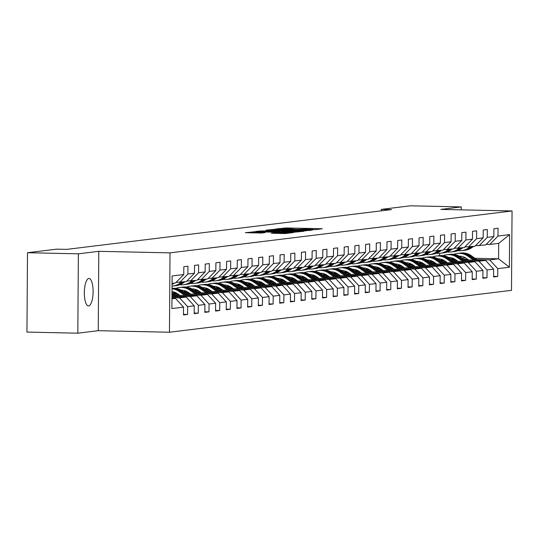 <?xml version="1.0" encoding="UTF-8"?>
<svg xmlns="http://www.w3.org/2000/svg" width="539" height="539" viewBox="0 0 539 539"><rect width="100%" height="100%" fill="white"/><g stroke="black" fill="none" stroke-linecap="round" stroke-linejoin="round"><path stroke-width="0.81" d="M314.621 229.755L322.309 228.731L286.364 227.95L276.467 228.886L288.81 228.684L296.046 229.358L307.385 229.088L314.614 229.553M88.625 305.936A13.744 4.379 91.2 0 0 93.106 291.983A13.744 4.379 91.2 0 0 89.016 278.468A13.744 4.379 91.2 0 0 88.814 278.474A13.744 4.379 91.2 0 0 84.333 292.428A13.744 4.379 91.2 0 0 88.423 305.943A13.744 4.379 91.2 0 0 88.625 305.936M271.306 233.239L285.387 233.542L293.438 232.538L256.052 231.662L245.333 232.707L261.617 233.023L265.127 232.578L253.815 232.093L261.253 231.911L284.915 232.424L288.756 232.686L274.701 232.821L271.306 233.293M98.799 251.322L78.371 253.822L27.502 252.724L26.95 332.085L77.818 333.19L98.246 330.69L169.462 332.233L170.014 252.865L98.799 251.322L98.246 330.69M461.243 209.86L461.263 206.915L440.835 209.415L512.05 210.958L170.014 252.865M461.263 206.915L410.395 205.81L381.262 209.381L381.255 210.85M27.502 252.724L56.635 249.153L66.809 249.375L391.435 209.597L381.262 209.381M303.639 231.015L312.923 229.877L276.979 229.102L266.259 230.14L303.639 231.015M303.787 231.285L293.176 232.296L255.796 231.42L261.974 230.935L279.222 231.218L281.587 230.908L280.152 230.813L265.916 230.369L303.787 231.285M169.462 332.233L511.498 290.326L512.05 210.958M183.489 314.378L187.592 314.473L187.646 306.637L194.229 305.835L194.175 313.664L198.285 313.159L198.345 305.33L204.921 304.522L204.867 312.351L208.984 311.852L209.038 304.023L215.613 303.214L215.56 311.043L219.676 310.538L219.73 302.709L226.306 301.901L226.252 309.736L230.369 309.231L230.422 301.402L236.998 300.594L236.944 308.423L241.061 307.917L241.115 300.088L247.697 299.286L247.637 307.115L251.753 306.61L251.807 298.781L258.39 297.973L258.329 305.802L262.446 305.296L262.5 297.467L269.082 296.666L269.028 304.495L273.138 303.989L273.192 296.16L279.775 295.352L279.721 303.181L283.831 302.675L283.885 294.846L290.467 294.045L290.413 301.874L294.523 301.368L294.577 293.539L301.16 292.731L301.106 300.56L305.215 300.061L305.269 292.232L311.852 291.424L311.798 299.253L315.908 298.747L315.962 290.919L322.544 290.11L322.49 297.939L326.6 297.44L326.654 289.611L333.237 288.803L333.183 296.632L337.293 296.127L337.353 288.298L343.929 287.496L343.875 295.325L347.992 294.82L348.046 286.991L354.622 286.182L354.568 294.011L358.684 293.506L358.738 285.677L365.314 284.875L365.26 292.704L369.377 292.199L369.431 284.37L376.006 283.561L375.952 291.39L380.069 290.885L380.123 283.056L386.706 282.254L386.645 290.083L390.762 289.578L390.815 281.749L397.398 280.94L397.344 288.769L401.454 288.271L401.508 280.442L408.09 279.633L408.036 287.462L412.146 286.957L412.2 279.128L418.783 278.319L418.729 286.148L422.839 285.65L422.893 277.821L429.475 277.012L429.421 284.841L433.531 284.336L433.585 276.507L440.168 275.698L440.114 283.534L444.224 283.029L444.277 275.2L450.86 274.391L450.806 282.22L454.916 281.715L454.97 273.886L461.552 273.084L461.499 280.913L465.608 280.408L465.669 272.579L472.245 271.771L472.191 279.6L476.301 279.094L476.361 271.265L482.937 270.463L482.883 278.292L487 277.787L487.054 269.958L493.63 269.15L493.576 276.979L497.692 276.48L497.746 268.644L509.395 267.223L509.624 234.613L498.683 243.358L489.776 244.45L486.225 244.369M187.592 314.473L183.482 314.971L183.536 307.142L171.887 308.571L172.109 275.968L183.765 274.54L183.819 266.711L187.929 266.205L187.875 274.034L194.458 273.233L194.512 265.404L198.621 264.898L198.568 272.727L205.15 271.919L205.204 264.09L209.321 263.584L209.26 271.413L215.843 270.612L215.896 262.783L220.013 262.277L219.952 270.106L226.535 269.298L226.589 261.469L230.705 260.964L230.652 268.793L237.227 267.991L237.281 260.162L241.398 259.657L241.344 267.485L247.92 266.677L247.974 258.848L252.09 258.349L252.036 266.178L258.612 265.37L258.666 257.541L262.783 257.036L262.729 264.865L269.305 264.056L269.365 256.227L273.475 255.729L273.421 263.558L280.004 262.749L280.058 254.92L284.168 254.415L284.114 262.244L290.696 261.442L290.75 253.613L294.86 253.108L294.806 260.937L301.389 260.128L301.442 252.299L305.552 251.794L305.498 259.623L312.081 258.821L312.135 250.992L316.245 250.487L316.191 258.316L322.773 257.507L322.827 249.678L326.937 249.173L326.883 257.002L333.466 256.2L333.52 248.371L337.63 247.866L337.576 255.695L344.158 254.886L344.212 247.057L348.329 246.552L348.268 254.388L354.851 253.579L354.905 245.75L359.021 245.245L358.967 253.074L365.543 252.265L365.597 244.436L369.714 243.938L369.66 251.767L376.235 250.958L376.289 243.129L380.406 242.624L380.352 250.453L386.928 249.651L386.982 241.816L391.098 241.317L391.044 249.146L397.62 248.338L397.681 240.509L401.791 240.003L401.737 247.832L408.313 247.03L408.373 239.201L412.483 238.696L412.429 246.525L419.012 245.717L419.066 237.888L423.176 237.382L423.122 245.211L429.704 244.41L429.758 236.581L433.868 236.075L433.814 243.904L440.397 243.096L440.451 235.267L444.56 234.761L444.507 242.59L451.089 241.789L451.143 233.96L455.253 233.454L455.199 241.283L461.782 240.475L461.835 232.646L465.945 232.147L465.891 239.976L472.474 239.168L472.528 231.339L476.638 230.833L476.584 238.662L483.166 237.854L483.22 230.025L487.337 229.526L487.276 237.355L493.859 236.547L493.913 228.718L498.029 228.213L497.975 236.042L509.624 234.613M171.968 296.773L186.15 297.077L179.568 297.885L171.961 297.717M176.132 282.362L186.258 281.634L194.458 273.233M179.568 297.885L187.646 306.637M186.15 297.077L194.229 305.835M187.875 274.034L179.676 282.443M175.99 295.318L196.843 295.77L190.26 296.571L177.358 296.295M186.824 281.055L196.951 280.32L205.15 271.919M190.26 296.571L198.345 305.33M196.843 295.77L204.921 304.522M198.568 272.727L190.368 281.129M186.683 294.004L207.535 294.456L200.959 295.264L188.05 294.981M179.089 294.793L175.135 294.705M177.722 293.809L173.774 293.728M197.517 279.741L207.643 279.013L215.843 270.612M200.959 295.264L209.038 304.023M207.535 294.456L215.613 303.214M209.26 271.413L201.067 279.822M197.375 292.697L218.228 293.149L211.652 293.95L198.743 293.674M189.782 293.479L185.827 293.391M176.758 293.196L176.112 293.182M188.414 292.502L184.466 292.414M208.209 278.434L218.335 277.706L226.535 269.298M211.652 293.95L219.73 302.709M218.228 293.149L226.306 301.901M219.952 270.106L211.76 278.508M208.067 291.383L228.92 291.835L222.344 292.643L209.435 292.367M200.474 292.172L196.526 292.084M187.451 291.889L186.804 291.875M199.107 291.195L195.158 291.107M218.901 277.12L229.028 276.392L237.227 267.991M222.344 292.643L230.422 301.402M228.92 291.835L236.998 300.594M230.652 268.793L222.452 277.201M218.76 290.076L239.612 290.528L233.037 291.336L220.128 291.053M211.167 290.858L207.219 290.777M198.143 290.575L197.496 290.561M209.799 289.881L205.851 289.793M229.594 275.813L239.72 275.085L247.92 266.677M233.037 291.336L241.115 300.088M239.612 290.528L247.697 299.286M241.344 267.485L233.144 275.887M229.452 288.763L250.312 289.214L243.729 290.022L230.82 289.746M221.859 289.551L217.911 289.463M208.836 289.268L208.189 289.254M220.491 288.574L216.543 288.486M240.293 274.499L250.419 273.772L258.612 265.37M243.729 290.022L251.807 298.781M250.312 289.214L258.39 297.973M252.036 266.178L243.837 274.58M240.151 287.455L261.004 287.907L254.421 288.715L241.512 288.432M232.552 288.237L228.603 288.156M219.528 287.961L218.881 287.941M231.184 287.26L227.236 287.172M250.985 273.192L261.112 272.464L269.305 264.056M254.421 288.715L262.5 297.467M261.004 287.907L269.082 296.666M262.729 264.865L254.529 273.266M250.844 286.148L271.696 286.6L265.114 287.402L252.205 287.125M243.244 286.93L239.296 286.842M230.227 286.647L229.574 286.633M241.876 285.953L237.928 285.865M261.678 271.885L271.804 271.151L280.004 262.749M265.114 287.402L273.192 296.16M271.696 286.6L279.775 295.352M273.421 263.558L265.222 271.959M261.536 284.835L282.389 285.286L275.806 286.094L262.897 285.811M253.936 285.616L249.988 285.535M240.92 285.34L240.266 285.326M252.575 284.639L248.62 284.558M272.37 270.571L282.497 269.844L290.696 261.442M275.806 286.094L283.885 294.846M282.389 285.286L290.467 294.045M284.114 262.244L275.914 270.652M272.229 283.527L293.081 283.979L286.499 284.781L273.59 284.504M264.629 284.309L260.681 284.221M251.612 284.026L250.958 284.013M263.268 283.332L259.313 283.244M283.063 269.264L293.189 268.53L301.389 260.128M286.499 284.781L294.577 293.539M293.081 283.979L301.16 292.731M294.806 260.937L286.607 269.338M282.921 282.214L303.774 282.665L297.191 283.474L284.282 283.191M275.328 283.002L271.373 282.914M262.304 282.719L261.651 282.705M273.96 282.018L270.012 281.937M293.755 267.95L303.881 267.223L312.081 258.821M297.191 283.474L305.269 292.232M303.774 282.665L311.852 291.424M305.498 259.623L297.299 268.031M293.614 280.907L314.466 281.358L307.884 282.16L294.974 281.884M286.02 281.688L282.065 281.601M272.997 281.405L272.35 281.392M284.653 280.711L280.704 280.624M304.447 266.643L314.574 265.916L322.773 257.507M307.884 282.16L315.962 290.919M314.466 281.358L322.544 290.11M316.191 258.316L307.991 266.717M304.306 279.593L325.158 280.044L318.576 280.853L305.674 280.57M296.713 280.381L292.758 280.293M283.689 280.098L283.042 280.085M295.345 279.397L291.397 279.317M315.14 265.329L325.266 264.602L333.466 256.2M318.576 280.853L326.654 289.611M325.158 280.044L333.237 288.803M326.883 257.002L318.684 265.41M314.998 278.286L335.851 278.737L329.268 279.546L316.366 279.263M307.405 279.067L303.45 278.986M294.382 278.784L293.735 278.771M306.037 278.09L302.089 278.003M325.832 264.022L335.959 263.295L344.158 254.886M329.268 279.546L337.353 288.298M335.851 278.737L343.929 287.496M337.576 255.695L329.376 264.097M325.691 276.972L346.543 277.423L339.968 278.232L327.058 277.956M318.098 277.76L314.143 277.673M305.074 277.477L304.427 277.464M316.73 276.783L312.782 276.696M336.525 262.709L346.651 261.981L354.851 253.579M339.968 278.232L348.046 286.991M346.543 277.423L354.622 286.182M348.268 254.388L340.075 262.789M336.383 275.665L357.236 276.116L350.66 276.925L337.751 276.642M328.79 276.446L324.842 276.366M315.766 276.163L315.12 276.15M327.422 275.469L323.474 275.382M347.217 261.402L357.344 260.674L365.543 252.265M350.66 276.925L358.738 285.677M357.236 276.116L365.314 284.875M358.967 253.074L350.768 261.476M347.076 274.351L367.928 274.809L361.352 275.611L348.443 275.335M339.482 275.139L335.534 275.052M326.459 274.856L325.812 274.843M338.115 274.162L334.167 274.075M357.909 260.094L368.036 259.36L376.235 250.958M361.352 275.611L369.431 284.37M367.928 274.809L376.006 283.561M369.66 251.767L361.46 260.169M357.768 273.044L378.621 273.495L372.045 274.304L359.136 274.021M350.175 273.825L346.227 273.745M337.151 273.549L336.504 273.529M348.807 272.849L344.859 272.768M368.602 258.781L378.728 258.053L386.928 249.651M372.045 274.304L380.123 283.056M378.621 273.495L386.706 282.254M380.352 250.453L372.153 258.855M368.46 271.737L389.32 272.188L382.737 272.99L369.828 272.714M360.867 272.518L356.919 272.431M347.844 272.235L347.197 272.222M359.5 271.541L355.551 271.454M379.301 257.474L389.427 256.739L397.62 248.338M382.737 272.99L390.815 281.749M389.32 272.188L397.398 280.94M391.044 249.146L382.845 257.548M379.16 270.423L400.012 270.874L393.43 271.683L380.521 271.4M371.56 271.211L367.611 271.124M358.536 270.928L357.889 270.915M370.192 270.228L366.244 270.147M389.993 256.16L400.12 255.432L408.313 247.03M393.43 271.683L401.508 280.442M400.012 270.874L408.09 279.633M401.737 247.832L393.537 256.241M389.852 269.116L410.705 269.567L404.122 270.369L391.213 270.093M382.252 269.898L378.304 269.81M369.235 269.615L368.582 269.601M380.891 268.921L376.936 268.833M400.686 254.853L410.812 254.118L419.012 245.717M404.122 270.369L412.2 279.128M410.705 269.567L418.783 278.319M412.429 246.525L404.23 254.927M400.544 267.802L421.397 268.254L414.814 269.062L401.905 268.779M392.944 268.59L388.996 268.503M379.928 268.307L379.274 268.294M391.584 267.607L387.629 267.526M411.378 253.539L421.505 252.811L429.704 244.41M414.814 269.062L422.893 277.821M421.397 268.254L429.475 277.012M423.122 245.211L414.922 253.62M411.237 266.495L432.089 266.946L425.507 267.755L412.598 267.472M403.637 267.277L399.689 267.189M390.62 266.994L389.966 266.98M402.276 266.3L398.321 266.212M422.071 252.232L432.197 251.504L440.397 243.096M425.507 267.755L433.585 276.507M432.089 266.946L440.168 275.698M433.814 243.904L425.615 252.306M421.929 265.181L442.782 265.633L436.199 266.441L423.29 266.165M414.336 265.97L410.381 265.882M401.312 265.687L400.659 265.673M412.968 264.993L409.02 264.905M432.763 250.918L442.89 250.19L451.089 241.789M436.199 266.441L444.277 275.2M442.782 265.633L450.86 274.391M444.507 242.59L436.307 250.999M432.622 263.874L453.474 264.326L446.892 265.134L433.989 264.851M425.028 264.656L421.074 264.575M412.005 264.373L411.358 264.359M423.661 263.679L419.713 263.591M443.456 249.611L453.582 248.883L461.782 240.475M446.892 265.134L454.97 273.886M453.474 264.326L461.552 273.084M455.199 241.283L446.999 249.685M443.314 262.56L464.167 263.019L457.584 263.82L444.682 263.544M435.721 263.349L431.766 263.261M422.697 263.066L422.05 263.052M434.353 262.372L430.405 262.284M454.148 248.297L464.274 247.569L472.474 239.168M457.584 263.82L465.669 272.579M464.167 263.019L472.245 271.771M465.891 239.976L457.692 248.378M454.006 261.253L474.859 261.705L468.276 262.513L455.374 262.23M446.413 262.035L442.458 261.954M433.39 261.759L432.743 261.738M445.046 261.058L441.097 260.97M464.84 246.99L474.967 246.262L483.166 237.854M468.276 262.513L476.361 271.265M474.859 261.705L482.937 270.463M476.584 238.662L468.384 247.064M464.699 259.946L485.551 260.398L478.976 261.199L466.067 260.923M457.106 260.728L453.151 260.64M444.082 260.445L443.435 260.431M455.738 259.751L451.79 259.663M475.533 245.683L485.659 244.949L493.859 236.547M478.976 261.199L487.054 269.958M485.551 260.398L493.63 269.15M487.276 237.355L479.083 245.757M474.906 258.289L498.575 258.801L489.668 259.892L476.759 259.609M467.798 259.421L463.85 259.333M454.775 259.138L454.128 259.124M461.997 258.006L465.912 258.093M489.668 259.892L497.746 268.644M498.683 243.358L498.575 258.801L509.395 267.223M497.975 236.042L489.776 244.45M78.371 253.822L77.818 333.19M439.581 255.634L439.602 253.35M171.954 298.815L175.458 298.39L171.954 298.31M183.765 274.54L175.566 282.941L172.096 283.366M175.458 298.39L183.536 307.142M493.583 276.386L497.692 276.48M482.89 277.7L487 277.787M472.198 279.007L476.301 279.094M461.505 280.32L465.608 280.408M450.813 281.627L454.916 281.715M440.114 282.941L444.224 283.029M429.421 284.248L433.531 284.336M418.729 285.555L422.839 285.65M408.036 286.869L412.146 286.957M397.344 288.176L401.454 288.271M386.652 289.49L390.762 289.578M375.959 290.797L380.069 290.885M365.267 292.111L369.377 292.199M354.574 293.418L358.684 293.506M343.882 294.732L347.992 294.82M333.19 296.039L337.293 296.127M322.497 297.346L326.6 297.44M311.798 298.66L315.908 298.747M301.106 299.967L305.215 300.061M290.413 301.281L294.523 301.368M279.721 302.588L283.831 302.675M269.028 303.902L273.138 303.989M258.336 305.209L262.446 305.296M247.644 306.523L251.753 306.61M236.951 307.83L241.061 307.917M226.259 309.143L230.369 309.231M215.566 310.451L219.676 310.538M204.874 311.758L208.984 311.852M194.181 313.071L198.285 313.159M310.713 230.032L275.031 229.499L301.193 230.281L310.713 230.032L310.713 230.436M291.68 231.581L299.118 231.399L295.278 231.143L281.91 231.305L291.68 231.581L291.673 232.269M454.364 258.909A13.637 12.909 -97 0 0 453.548 259.704M477.608 260.222L471.436 255.796A16.426 15.55 -97 0 0 460.805 253.034L459.504 253.189A16.426 15.55 -97 0 0 459.093 253.249M473.471 260.135L468.014 256.22A16.426 15.55 -97 0 0 457.382 253.451A16.426 15.55 -97 0 0 453.804 254.354M468.654 260.027L466.545 258.518A13.637 12.909 -97 0 0 459.194 256.133M452.524 258.114A13.637 12.909 -97 0 0 451.109 259.171M476.038 260.189L470.136 255.958A16.426 15.55 -97 0 0 459.504 253.189M452.423 259.677A13.637 12.909 83 0 1 453.656 258.558M457.382 253.451L458.682 253.29A16.426 15.55 83 0 1 469.314 256.059L475.048 260.169M453.218 258.37A13.637 12.909 -97 0 0 451.743 259.63M470.197 246.849L468.068 248.27A16.426 15.55 83 0 1 461.62 250.662A16.426 15.55 83 0 1 457.934 250.655M473.626 246.424L471.497 247.846A16.426 15.55 83 0 1 465.049 250.244L463.749 250.406A16.426 15.55 -97 0 0 470.19 248.007L472.326 246.586M471.504 246.687L469.368 248.108A16.426 15.55 83 0 1 462.927 250.507L461.62 250.662M463.338 250.446A16.426 15.55 -97 0 0 463.749 250.406M443.671 260.216A13.637 12.909 -97 0 0 442.856 261.011M466.915 261.536L460.744 257.11A16.426 15.55 -97 0 0 450.112 254.341L448.812 254.502A16.426 15.55 -97 0 0 448.401 254.556M462.779 261.442L457.321 257.527A16.426 15.55 -97 0 0 446.69 254.758A16.426 15.55 -97 0 0 443.112 255.661M457.955 261.341L455.853 259.832A13.637 12.909 -97 0 0 448.502 257.44M441.832 259.421A13.637 12.909 -97 0 0 440.41 260.485M465.346 261.496L459.444 257.271A16.426 15.55 -97 0 0 448.812 254.502M441.731 260.991A13.637 12.909 83 0 1 442.964 259.872M446.69 254.758L447.99 254.603A16.426 15.55 83 0 1 458.622 257.373L464.355 261.476M442.526 259.683A13.637 12.909 -97 0 0 441.05 260.943M432.972 261.523A13.637 12.909 -97 0 0 432.163 262.325M456.223 262.843L450.052 258.417A16.426 15.55 -97 0 0 439.42 255.654L438.119 255.809A16.426 15.55 -97 0 0 437.708 255.87M452.086 262.756L446.629 258.841A16.426 15.55 -97 0 0 435.997 256.072A16.426 15.55 -97 0 0 432.419 256.975M447.262 262.648L445.16 261.139A13.637 12.909 -97 0 0 437.809 258.754M431.139 260.728A13.637 12.909 -97 0 0 429.718 261.792M454.653 262.81L448.751 258.579A16.426 15.55 -97 0 0 438.119 255.809M431.038 262.298A13.637 12.909 83 0 1 432.271 261.179M435.997 256.072L437.297 255.91A16.426 15.55 83 0 1 447.929 258.68L453.656 262.789M431.833 260.991A13.637 12.909 -97 0 0 430.358 262.25M459.504 248.156L457.375 249.577A16.426 15.55 83 0 1 450.927 251.976A16.426 15.55 83 0 1 447.242 251.962M462.934 247.738L460.805 249.159A16.426 15.55 83 0 1 454.357 251.558L453.056 251.713A16.426 15.55 -97 0 0 459.497 249.314L461.633 247.893M460.811 247.994L458.676 249.416A16.426 15.55 83 0 1 452.234 251.814L450.927 251.976M452.645 251.76A16.426 15.55 -97 0 0 453.056 251.713M448.812 249.463L446.683 250.884A16.426 15.55 83 0 1 440.235 253.283A16.426 15.55 83 0 1 436.55 253.269M452.241 249.045L450.105 250.467A16.426 15.55 83 0 1 443.664 252.865L442.364 253.027A16.426 15.55 -97 0 0 448.805 250.628L450.941 249.207M450.119 249.308L447.983 250.729A16.426 15.55 83 0 1 441.535 253.128L440.235 253.283M441.946 253.067A16.426 15.55 -97 0 0 442.364 253.027M422.28 262.837A13.637 12.909 -97 0 0 421.471 263.632M445.531 264.15L439.359 259.731A16.426 15.55 -97 0 0 428.727 256.962L427.427 257.123A16.426 15.55 -97 0 0 427.016 257.177M441.394 264.063L435.93 260.148A16.426 15.55 -97 0 0 425.298 257.379A16.426 15.55 -97 0 0 421.727 258.282M436.57 263.962L434.468 262.453A13.637 12.909 -97 0 0 427.117 260.061M420.447 262.042A13.637 12.909 -97 0 0 419.025 263.106M443.961 264.117L438.059 259.892A16.426 15.55 -97 0 0 427.427 257.123M420.346 263.605A13.637 12.909 83 0 1 421.579 262.493M425.298 257.379L426.605 257.224A16.426 15.55 83 0 1 437.237 259.987L442.964 264.097M421.141 262.298A13.637 12.909 -97 0 0 419.665 263.564M411.587 264.144A13.637 12.909 -97 0 0 410.779 264.939M434.838 265.464L428.667 261.038A16.426 15.55 -97 0 0 418.035 258.269L416.735 258.43A16.426 15.55 -97 0 0 416.324 258.484M430.701 265.377L425.237 261.462A16.426 15.55 -97 0 0 414.606 258.693A16.426 15.55 -97 0 0 411.035 259.596M425.877 265.269L423.775 263.76A13.637 12.909 -97 0 0 416.425 261.368M409.755 263.349A13.637 12.909 -97 0 0 408.333 264.413M433.268 265.431L427.366 261.199A16.426 15.55 -97 0 0 416.735 258.43M409.647 264.918A13.637 12.909 83 0 1 410.886 263.8M414.606 258.693L415.913 258.531A16.426 15.55 83 0 1 426.544 261.3L432.271 265.41M410.449 263.611A13.637 12.909 -97 0 0 408.973 264.871M400.895 265.457A13.637 12.909 -97 0 0 400.086 266.253M424.146 266.771L417.974 262.352A16.426 15.55 -97 0 0 407.343 259.582L406.042 259.744A16.426 15.55 -97 0 0 405.631 259.798M420.009 266.684L414.545 262.769A16.426 15.55 -97 0 0 403.913 260A16.426 15.55 -97 0 0 400.336 260.903M415.185 266.583L413.083 265.067A13.637 12.909 -97 0 0 405.732 262.682M399.062 264.662A13.637 12.909 -97 0 0 397.641 265.727M422.576 266.738L416.674 262.506A16.426 15.55 -97 0 0 406.042 259.744M398.954 266.226A13.637 12.909 83 0 1 400.194 265.114M403.913 260L405.22 259.838A16.426 15.55 83 0 1 415.852 262.608L421.579 266.717M399.749 264.918A13.637 12.909 -97 0 0 398.281 266.178M438.119 250.776L435.99 252.198A16.426 15.55 83 0 1 429.543 254.597A16.426 15.55 83 0 1 425.857 254.583M441.549 250.359L439.413 251.78A16.426 15.55 83 0 1 432.972 254.172L431.665 254.334A16.426 15.55 -97 0 0 438.113 251.935L440.248 250.514M439.42 250.615L437.291 252.036A16.426 15.55 83 0 1 430.843 254.435L429.543 254.597M431.254 254.381A16.426 15.55 -97 0 0 431.665 254.334M427.427 252.084L425.298 253.505A16.426 15.55 83 0 1 418.85 255.904A16.426 15.55 83 0 1 415.165 255.89M430.856 251.666L428.721 253.087A16.426 15.55 83 0 1 422.28 255.486L420.972 255.648A16.426 15.55 -97 0 0 427.42 253.249L429.549 251.828M428.727 251.929L426.598 253.35A16.426 15.55 83 0 1 420.15 255.749L418.85 255.904M420.561 255.688A16.426 15.55 -97 0 0 420.972 255.648M416.735 253.397L414.606 254.819A16.426 15.55 83 0 1 408.158 257.218A16.426 15.55 83 0 1 404.466 257.204M420.164 252.973L418.028 254.395A16.426 15.55 83 0 1 411.587 256.793L410.28 256.955A16.426 15.55 -97 0 0 416.728 254.556L418.857 253.135M418.035 253.236L415.906 254.657A16.426 15.55 83 0 1 409.458 257.056L408.158 257.218M409.869 257.002A16.426 15.55 -97 0 0 410.28 256.955M390.202 266.765A13.637 12.909 -97 0 0 389.394 267.56M413.453 268.085L407.282 263.659A16.426 15.55 -97 0 0 396.65 260.889L395.35 261.051A16.426 15.55 -97 0 0 394.939 261.105M409.317 267.991L403.852 264.076A16.426 15.55 -97 0 0 393.221 261.314A16.426 15.55 -97 0 0 389.643 262.217M404.493 267.89L402.384 266.381A13.637 12.909 -97 0 0 395.04 263.989M388.37 265.97A13.637 12.909 -97 0 0 386.948 267.034M411.884 268.051L405.982 263.82A16.426 15.55 -97 0 0 395.35 261.051M388.262 267.539A13.637 12.909 83 0 1 389.502 266.421M393.221 261.314L394.528 261.152A16.426 15.55 83 0 1 405.16 263.921L410.886 268.031M389.057 266.232A13.637 12.909 -97 0 0 387.588 267.492M406.042 254.704L403.906 256.126A16.426 15.55 83 0 1 397.465 258.525A16.426 15.55 83 0 1 393.773 258.511M409.472 254.287L407.336 255.708A16.426 15.55 83 0 1 400.895 258.107L399.588 258.269A16.426 15.55 -97 0 0 406.035 255.87L408.164 254.448M407.343 254.549L405.213 255.971A16.426 15.55 83 0 1 398.766 258.363L397.465 258.525M399.177 258.309A16.426 15.55 -97 0 0 399.588 258.269M379.51 268.078A13.637 12.909 -97 0 0 378.695 268.873M402.761 269.392L396.589 264.972A16.426 15.55 -97 0 0 385.958 262.203L384.657 262.358A16.426 15.55 -97 0 0 384.246 262.419M398.624 269.305L393.16 265.39A16.426 15.55 -97 0 0 382.528 262.621A16.426 15.55 -97 0 0 378.951 263.524M393.8 269.197L391.691 267.688A13.637 12.909 -97 0 0 384.347 265.303M377.671 267.283A13.637 12.909 -97 0 0 376.256 268.348M401.191 269.359L395.289 265.127A16.426 15.55 -97 0 0 384.657 262.358M377.569 268.846A13.637 12.909 83 0 1 378.809 267.728M382.528 262.621L383.829 262.459A16.426 15.55 83 0 1 394.46 265.228L400.194 269.338M378.365 267.539A13.637 12.909 -97 0 0 376.896 268.799M395.35 256.018L393.214 257.44A16.426 15.55 83 0 1 386.773 259.838A16.426 15.55 83 0 1 383.081 259.825M398.779 255.594L396.643 257.015A16.426 15.55 83 0 1 390.196 259.414L388.895 259.576A16.426 15.55 -97 0 0 395.343 257.177L397.472 255.756M396.65 255.857L394.521 257.278A16.426 15.55 83 0 1 388.073 259.677L386.773 259.838M388.484 259.623A16.426 15.55 -97 0 0 388.895 259.576M368.817 269.385A13.637 12.909 -97 0 0 368.002 270.18M392.069 270.706L385.897 266.279A16.426 15.55 -97 0 0 375.265 263.51L373.958 263.672A16.426 15.55 -97 0 0 373.554 263.726M387.932 270.612L382.468 266.697A16.426 15.55 -97 0 0 371.836 263.935A16.426 15.55 -97 0 0 368.258 264.838M383.108 270.511L380.999 269.001A13.637 12.909 -97 0 0 373.655 266.61M366.978 268.59A13.637 12.909 -97 0 0 365.563 269.655M390.492 270.672L384.59 266.441A16.426 15.55 -97 0 0 373.958 263.672M366.877 270.16A13.637 12.909 83 0 1 368.117 269.042M371.836 263.935L373.136 263.773A16.426 15.55 83 0 1 383.768 266.542L389.502 270.645M367.672 268.853A13.637 12.909 -97 0 0 366.203 270.113M384.657 257.325L382.522 258.747A16.426 15.55 83 0 1 376.081 261.146A16.426 15.55 83 0 1 372.388 261.132M388.08 256.908L385.951 258.329A16.426 15.55 83 0 1 379.503 260.728L378.203 260.883A16.426 15.55 -97 0 0 384.651 258.484L386.78 257.063M385.958 257.164L383.829 258.585A16.426 15.55 83 0 1 377.381 260.984L376.081 261.146M377.792 260.93A16.426 15.55 -97 0 0 378.203 260.883M358.125 270.699A13.637 12.909 -97 0 0 357.31 271.494M381.376 272.013L375.205 267.593A16.426 15.55 -97 0 0 364.573 264.824L363.266 264.979A16.426 15.55 -97 0 0 362.855 265.04M377.239 271.925L371.775 268.011A16.426 15.55 -97 0 0 361.143 265.242A16.426 15.55 -97 0 0 357.566 266.145M372.415 271.818L370.306 270.308A13.637 12.909 -97 0 0 362.963 267.923M356.286 269.904A13.637 12.909 -97 0 0 354.871 270.962M379.8 271.979L373.898 267.748A16.426 15.55 -97 0 0 363.266 264.979M356.185 271.467A13.637 12.909 83 0 1 357.424 270.349M361.143 265.242L362.444 265.08A16.426 15.55 83 0 1 373.076 267.849L378.809 271.959M356.98 270.16A13.637 12.909 -97 0 0 355.504 271.42M373.965 258.639L371.829 260.061A16.426 15.55 83 0 1 365.388 262.459A16.426 15.55 83 0 1 361.696 262.446M377.388 258.215L375.259 259.636A16.426 15.55 83 0 1 368.811 262.035L367.51 262.197A16.426 15.55 -97 0 0 373.958 259.798L376.087 258.376M375.265 258.477L373.136 259.899A16.426 15.55 83 0 1 366.688 262.298L365.388 262.459M367.099 262.237A16.426 15.55 -97 0 0 367.51 262.197M347.433 272.006A13.637 12.909 -97 0 0 346.617 272.801M370.684 273.327L364.512 268.9A16.426 15.55 -97 0 0 353.88 266.131L352.573 266.293A16.426 15.55 -97 0 0 352.162 266.347M366.54 273.233L361.083 269.318A16.426 15.55 -97 0 0 350.451 266.549A16.426 15.55 -97 0 0 346.873 267.452M361.723 273.132L359.614 271.622A13.637 12.909 -97 0 0 352.27 269.231M345.593 271.211A13.637 12.909 -97 0 0 344.178 272.276M369.107 273.293L363.205 269.062A16.426 15.55 -97 0 0 352.573 266.293M345.492 272.781A13.637 12.909 83 0 1 346.725 271.663M350.451 266.549L351.751 266.394A16.426 15.55 83 0 1 362.383 269.163L368.117 273.266M346.287 271.474A13.637 12.909 -97 0 0 344.812 272.734M363.273 259.946L361.137 261.368A16.426 15.55 83 0 1 354.696 263.766A16.426 15.55 83 0 1 351.004 263.753M366.695 259.528L364.566 260.95A16.426 15.55 83 0 1 358.118 263.349L356.818 263.504A16.426 15.55 -97 0 0 363.266 261.105L365.395 259.683M364.573 259.785L362.437 261.206A16.426 15.55 83 0 1 355.996 263.605L354.696 263.766M356.407 263.551A16.426 15.55 -97 0 0 356.818 263.504M336.74 273.32A13.637 12.909 -97 0 0 335.925 274.115M359.991 274.634L353.82 270.207A16.426 15.55 -97 0 0 343.188 267.445L341.881 267.6A16.426 15.55 -97 0 0 341.47 267.661M355.848 274.546L350.39 270.632A16.426 15.55 -97 0 0 339.759 267.863A16.426 15.55 -97 0 0 336.181 268.766M351.03 274.439L348.922 272.929A13.637 12.909 -97 0 0 341.578 270.544M334.901 272.525A13.637 12.909 -97 0 0 333.486 273.583M358.415 274.6L352.513 270.369A16.426 15.55 -97 0 0 341.881 267.6M334.8 274.088A13.637 12.909 83 0 1 336.033 272.97M339.759 267.863L341.059 267.701A16.426 15.55 83 0 1 351.691 270.47L357.424 274.58M335.595 272.781A13.637 12.909 -97 0 0 334.119 274.041M352.58 261.253L350.444 262.675A16.426 15.55 83 0 1 343.997 265.073A16.426 15.55 83 0 1 340.311 265.067M356.003 260.836L353.874 262.257A16.426 15.55 83 0 1 347.426 264.656L346.126 264.817A16.426 15.55 -97 0 0 352.567 262.419L354.702 260.997M353.88 261.098L351.745 262.52A16.426 15.55 83 0 1 345.304 264.918L343.997 265.073M345.715 264.858A16.426 15.55 -97 0 0 346.126 264.817M326.048 274.627A13.637 12.909 -97 0 0 325.233 275.422M349.299 275.941L343.121 271.521A16.426 15.55 -97 0 0 332.489 268.752L331.189 268.914A16.426 15.55 -97 0 0 330.778 268.968M345.155 275.853L339.698 271.939A16.426 15.55 -97 0 0 329.066 269.17A16.426 15.55 -97 0 0 325.489 270.073M340.338 275.752L338.229 274.243A13.637 12.909 -97 0 0 330.885 271.851M324.208 273.832A13.637 12.909 -97 0 0 322.794 274.897M347.722 275.907L341.82 271.683A16.426 15.55 -97 0 0 331.189 268.914M324.107 275.395A13.637 12.909 83 0 1 325.34 274.284M329.066 269.17L330.367 269.015A16.426 15.55 83 0 1 340.998 271.784L346.732 275.887M324.902 274.095A13.637 12.909 -97 0 0 323.427 275.355M341.881 262.567L339.752 263.989A16.426 15.55 83 0 1 333.304 266.387A16.426 15.55 83 0 1 329.619 266.374M345.31 262.149L343.181 263.571A16.426 15.55 83 0 1 336.734 265.97L335.433 266.125A16.426 15.55 -97 0 0 341.874 263.726L344.01 262.304M343.188 262.405L341.052 263.827A16.426 15.55 83 0 1 334.611 266.226L333.304 266.387M335.022 266.172A16.426 15.55 -97 0 0 335.433 266.125M315.355 275.934A13.637 12.909 -97 0 0 314.54 276.736M338.6 277.255L332.428 272.828A16.426 15.55 -97 0 0 321.796 270.059L320.496 270.221A16.426 15.55 -97 0 0 320.085 270.275M334.463 277.167L329.006 273.253A16.426 15.55 -97 0 0 318.374 270.484A16.426 15.55 -97 0 0 314.796 271.387M329.646 277.059L327.537 275.55A13.637 12.909 -97 0 0 320.186 273.165M313.516 275.139A13.637 12.909 -97 0 0 312.094 276.204M337.03 277.221L331.128 272.99A16.426 15.55 -97 0 0 320.496 270.221M313.415 276.709A13.637 12.909 83 0 1 314.648 275.591M318.374 270.484L319.674 270.322A16.426 15.55 83 0 1 330.306 273.091L336.04 277.201M314.21 275.402A13.637 12.909 -97 0 0 312.735 276.662M331.189 263.874L329.059 265.296A16.426 15.55 83 0 1 322.612 267.694A16.426 15.55 83 0 1 318.926 267.681M334.618 263.456L332.489 264.878A16.426 15.55 83 0 1 326.041 267.277L324.741 267.438A16.426 15.55 -97 0 0 331.182 265.04L333.318 263.618M332.496 263.719L330.36 265.141A16.426 15.55 83 0 1 323.919 267.539L322.612 267.694M324.33 267.479A16.426 15.55 -97 0 0 324.741 267.438M304.663 277.248A13.637 12.909 -97 0 0 303.848 278.043M327.907 278.562L321.736 274.142A16.426 15.55 -97 0 0 311.104 271.373L309.804 271.535A16.426 15.55 -97 0 0 309.393 271.589M323.771 278.474L318.313 274.56A16.426 15.55 -97 0 0 307.681 271.791A16.426 15.55 -97 0 0 304.104 272.694M318.947 278.373L316.844 276.857A13.637 12.909 -97 0 0 309.494 274.472M302.824 276.453A13.637 12.909 -97 0 0 301.402 277.518M326.338 278.528L320.435 274.297A16.426 15.55 -97 0 0 309.804 271.535M302.723 278.016A13.637 12.909 83 0 1 303.956 276.905M307.681 271.791L308.982 271.636A16.426 15.55 83 0 1 319.614 274.398L325.347 278.508M303.518 276.709A13.637 12.909 -97 0 0 302.042 277.976M320.496 265.188L318.367 266.61A16.426 15.55 83 0 1 311.919 269.008A16.426 15.55 83 0 1 308.234 268.995M323.926 264.764L321.796 266.185A16.426 15.55 83 0 1 315.349 268.584L314.048 268.745A16.426 15.55 -97 0 0 320.489 266.347L322.625 264.925M321.803 265.026L319.667 266.448A16.426 15.55 83 0 1 313.226 268.846L311.919 269.008M313.631 268.793A16.426 15.55 -97 0 0 314.048 268.745M293.964 278.555A13.637 12.909 -97 0 0 293.155 279.35M317.215 279.876L311.043 275.449A16.426 15.55 -97 0 0 300.412 272.68L299.111 272.842A16.426 15.55 -97 0 0 298.7 272.896M313.078 279.781L307.621 275.874A16.426 15.55 -97 0 0 296.989 273.105A16.426 15.55 -97 0 0 293.411 274.007M308.254 279.68L306.152 278.171A13.637 12.909 -97 0 0 298.801 275.779M292.131 277.76A13.637 12.909 -97 0 0 290.71 278.825M315.645 279.842L309.743 275.611A16.426 15.55 -97 0 0 299.111 272.842M292.03 279.33A13.637 12.909 83 0 1 293.263 278.212M296.989 273.105L298.289 272.943A16.426 15.55 83 0 1 308.921 275.712L314.648 279.822M292.825 278.023A13.637 12.909 -97 0 0 291.35 279.283M309.804 266.495L307.675 267.917A16.426 15.55 83 0 1 301.227 270.315A16.426 15.55 83 0 1 297.541 270.302M313.233 266.077L311.097 267.499A16.426 15.55 83 0 1 304.656 269.898L303.356 270.059A16.426 15.55 -97 0 0 309.797 267.661L311.933 266.239M311.111 266.34L308.975 267.762A16.426 15.55 83 0 1 302.527 270.16L301.227 270.315M302.938 270.1A16.426 15.55 -97 0 0 303.356 270.059M283.271 279.869A13.637 12.909 -97 0 0 282.463 280.664M306.523 281.183L300.351 276.763A16.426 15.55 -97 0 0 289.719 273.994L288.419 274.149A16.426 15.55 -97 0 0 288.008 274.21M302.386 281.095L296.922 277.181A16.426 15.55 -97 0 0 286.29 274.412A16.426 15.55 -97 0 0 282.719 275.314M297.562 280.987L295.46 279.478A13.637 12.909 -97 0 0 288.109 277.093M281.439 279.074A13.637 12.909 -97 0 0 280.017 280.139M304.953 281.149L299.051 276.918A16.426 15.55 -97 0 0 288.419 274.149M281.331 280.637A13.637 12.909 83 0 1 282.571 279.525M286.29 274.412L287.597 274.25A16.426 15.55 83 0 1 298.229 277.019L303.956 281.129M282.133 279.33A13.637 12.909 -97 0 0 280.657 280.59M299.111 267.809L296.982 269.231A16.426 15.55 83 0 1 290.534 271.629A16.426 15.55 83 0 1 286.849 271.616M302.541 267.384L300.405 268.806A16.426 15.55 83 0 1 293.964 271.205L292.657 271.366A16.426 15.55 -97 0 0 299.105 268.968L301.24 267.546M300.412 267.647L298.283 269.069A16.426 15.55 83 0 1 291.835 271.467L290.534 271.629M292.246 271.413A16.426 15.55 -97 0 0 292.657 271.366M272.579 281.176A13.637 12.909 -97 0 0 271.771 281.971M295.83 282.497L289.659 278.07A16.426 15.55 -97 0 0 279.027 275.301L277.726 275.463A16.426 15.55 -97 0 0 277.315 275.517M291.693 282.402L286.229 278.488A16.426 15.55 -97 0 0 275.597 275.725A16.426 15.55 -97 0 0 272.027 276.628M286.869 282.301L284.767 280.792A13.637 12.909 -97 0 0 277.417 278.4M270.746 280.381A13.637 12.909 -97 0 0 269.325 281.446M294.26 282.463L288.358 278.232A16.426 15.55 -97 0 0 277.726 275.463M270.639 281.951A13.637 12.909 83 0 1 271.878 280.832M275.597 275.725L276.905 275.564A16.426 15.55 83 0 1 287.536 278.333L293.263 282.436M271.434 280.644A13.637 12.909 -97 0 0 269.965 281.904M288.419 269.116L286.29 270.538A16.426 15.55 83 0 1 279.842 272.936A16.426 15.55 83 0 1 276.15 272.923M291.848 268.698L289.712 270.12A16.426 15.55 83 0 1 283.271 272.518L281.964 272.673A16.426 15.55 -97 0 0 288.412 270.275L290.541 268.853M289.719 268.954L287.59 270.376A16.426 15.55 83 0 1 281.142 272.774L279.842 272.936M281.553 272.721A16.426 15.55 -97 0 0 281.964 272.673M261.887 282.49A13.637 12.909 -97 0 0 261.078 283.285M285.138 283.804L278.966 279.384A16.426 15.55 -97 0 0 268.334 276.615L267.034 276.77A16.426 15.55 -97 0 0 266.623 276.83M281.001 283.716L275.537 279.802A16.426 15.55 -97 0 0 264.905 277.033A16.426 15.55 -97 0 0 261.327 277.935M276.177 283.608L274.075 282.099A13.637 12.909 -97 0 0 266.724 279.714M260.054 281.695A13.637 12.909 -97 0 0 258.632 282.753M283.568 283.77L277.666 279.539A16.426 15.55 -97 0 0 267.034 276.77M259.946 283.258A13.637 12.909 83 0 1 261.186 282.14M264.905 277.033L266.212 276.871A16.426 15.55 83 0 1 276.844 279.64L282.571 283.75M260.741 281.951A13.637 12.909 -97 0 0 259.272 283.211M277.726 270.43L275.597 271.851A16.426 15.55 83 0 1 269.15 274.25A16.426 15.55 83 0 1 265.457 274.236M281.156 270.005L279.02 271.427A16.426 15.55 83 0 1 272.579 273.825L271.272 273.987A16.426 15.55 -97 0 0 277.72 271.589L279.849 270.167M279.027 270.268L276.898 271.69A16.426 15.55 83 0 1 270.45 274.088L269.15 274.25M270.861 274.034A16.426 15.55 -97 0 0 271.272 273.987M251.194 283.797A13.637 12.909 -97 0 0 250.379 284.592M274.445 285.118L268.274 280.691A16.426 15.55 -97 0 0 257.642 277.922L256.342 278.084A16.426 15.55 -97 0 0 255.931 278.137M270.308 285.023L264.844 281.109A16.426 15.55 -97 0 0 254.213 278.34A16.426 15.55 -97 0 0 250.635 279.242M265.484 284.922L263.376 283.413A13.637 12.909 -97 0 0 256.032 281.021M249.362 283.002A13.637 12.909 -97 0 0 247.94 284.066M272.875 285.084L266.973 280.853A16.426 15.55 -97 0 0 256.342 278.084M249.254 284.572A13.637 12.909 83 0 1 250.494 283.453M254.213 278.34L255.52 278.185A16.426 15.55 83 0 1 266.151 280.954L271.878 285.057M250.049 283.265A13.637 12.909 -97 0 0 248.58 284.525M267.034 271.737L264.898 273.158A16.426 15.55 83 0 1 258.457 275.557A16.426 15.55 83 0 1 254.765 275.544M270.463 271.319L268.328 272.741A16.426 15.55 83 0 1 261.887 275.139L260.58 275.294A16.426 15.55 -97 0 0 267.027 272.896L269.156 271.474M268.334 271.575L266.205 272.997A16.426 15.55 83 0 1 259.758 275.395L258.457 275.557M260.169 275.341A16.426 15.55 -97 0 0 260.58 275.294M240.502 285.111A13.637 12.909 -97 0 0 239.687 285.906M263.753 286.425L257.581 281.998A16.426 15.55 -97 0 0 246.95 279.236L245.649 279.391A16.426 15.55 -97 0 0 245.238 279.451M259.616 286.337L254.152 282.423A16.426 15.55 -97 0 0 243.52 279.653A16.426 15.55 -97 0 0 239.943 280.556M254.792 286.229L252.683 284.72A13.637 12.909 -97 0 0 245.339 282.335M238.662 284.316A13.637 12.909 -97 0 0 237.248 285.374M262.176 286.391L256.281 282.16A16.426 15.55 -97 0 0 245.649 279.391M238.561 285.879A13.637 12.909 83 0 1 239.801 284.76M243.52 279.653L244.821 279.492A16.426 15.55 83 0 1 255.452 282.261L261.186 286.371M239.356 284.572A13.637 12.909 -97 0 0 237.888 285.832M256.342 273.044L254.206 274.466A16.426 15.55 83 0 1 247.765 276.864A16.426 15.55 83 0 1 244.073 276.857M259.771 272.626L257.635 274.048A16.426 15.55 83 0 1 251.187 276.446L249.887 276.608A16.426 15.55 -97 0 0 256.335 274.21L258.464 272.788M257.642 272.889L255.513 274.311A16.426 15.55 83 0 1 249.065 276.709L247.765 276.864M249.476 276.648A16.426 15.55 -97 0 0 249.887 276.608M229.809 286.418A13.637 12.909 -97 0 0 228.994 287.213M253.06 287.732L246.889 283.312A16.426 15.55 -97 0 0 236.257 280.543L234.95 280.704A16.426 15.55 -97 0 0 234.546 280.758M248.924 287.644L243.46 283.73A16.426 15.55 -97 0 0 232.828 280.96A16.426 15.55 -97 0 0 229.25 281.863M244.1 287.543L241.991 286.034A13.637 12.909 -97 0 0 234.647 283.642M227.97 285.623A13.637 12.909 -97 0 0 226.555 286.687M251.484 287.698L245.582 283.474A16.426 15.55 -97 0 0 234.95 280.704M227.869 287.193A13.637 12.909 83 0 1 229.109 286.074M232.828 280.96L234.128 280.806A16.426 15.55 83 0 1 244.76 283.575L250.494 287.678M228.664 285.886A13.637 12.909 -97 0 0 227.195 287.146M245.649 274.358L243.513 275.779A16.426 15.55 83 0 1 237.072 278.178A16.426 15.55 83 0 1 233.38 278.164M249.072 273.94L246.943 275.362A16.426 15.55 83 0 1 240.495 277.76L239.195 277.915A16.426 15.55 -97 0 0 245.643 275.517L247.772 274.095M246.95 274.196L244.821 275.618A16.426 15.55 83 0 1 238.373 278.016L237.072 278.178M238.784 277.962A16.426 15.55 -97 0 0 239.195 277.915M219.117 287.725A13.637 12.909 -97 0 0 218.302 288.527M242.368 289.045L236.197 284.619A16.426 15.55 -97 0 0 225.565 281.85L224.258 282.012A16.426 15.55 -97 0 0 223.847 282.072M238.231 288.958L232.767 285.043A16.426 15.55 -97 0 0 222.135 282.274A16.426 15.55 -97 0 0 218.558 283.177M233.407 288.85L231.298 287.341A13.637 12.909 -97 0 0 223.954 284.956M217.278 286.93A13.637 12.909 -97 0 0 215.863 287.994M240.792 289.012L234.889 284.781A16.426 15.55 -97 0 0 224.258 282.012M217.177 288.5A13.637 12.909 83 0 1 218.416 287.381M222.135 282.274L223.436 282.113A16.426 15.55 83 0 1 234.067 284.882L239.801 288.992M217.972 287.193A13.637 12.909 -97 0 0 216.496 288.453M234.957 275.665L232.821 277.086A16.426 15.55 83 0 1 226.38 279.485A16.426 15.55 83 0 1 222.688 279.471M238.379 275.247L236.25 276.669A16.426 15.55 83 0 1 229.803 279.067L228.502 279.229A16.426 15.55 -97 0 0 234.95 276.83L237.079 275.409M236.257 275.51L234.128 276.931A16.426 15.55 83 0 1 227.68 279.33L226.38 279.485M228.091 279.269A16.426 15.55 -97 0 0 228.502 279.229M208.425 289.039A13.637 12.909 -97 0 0 207.609 289.834M231.676 290.353L225.504 285.933A16.426 15.55 -97 0 0 214.872 283.164L213.565 283.325A16.426 15.55 -97 0 0 213.154 283.379M227.532 290.265L222.075 286.35A16.426 15.55 -97 0 0 211.443 283.581A16.426 15.55 -97 0 0 207.865 284.484M222.715 290.164L220.606 288.655A13.637 12.909 -97 0 0 213.262 286.263M206.585 288.244A13.637 12.909 -97 0 0 205.17 289.308M230.099 290.319L224.197 286.088A16.426 15.55 -97 0 0 213.565 283.325M206.484 289.807A13.637 12.909 83 0 1 207.717 288.695M211.443 283.581L212.743 283.426A16.426 15.55 83 0 1 223.375 286.189L229.109 290.299M207.279 288.5A13.637 12.909 -97 0 0 205.804 289.766M224.264 276.979L222.129 278.4A16.426 15.55 83 0 1 215.688 280.799A16.426 15.55 83 0 1 211.995 280.785M227.687 276.561L225.558 277.983A16.426 15.55 83 0 1 219.11 280.374L217.81 280.536A16.426 15.55 -97 0 0 224.258 278.137L226.387 276.716M225.565 276.817L223.429 278.239A16.426 15.55 83 0 1 216.988 280.637L215.688 280.799M217.399 280.583A16.426 15.55 -97 0 0 217.81 280.536M197.732 290.346A13.637 12.909 -97 0 0 196.917 291.141M220.983 291.666L214.805 287.24A16.426 15.55 -97 0 0 204.18 284.471L202.873 284.632A16.426 15.55 -97 0 0 202.462 284.686M216.84 291.579L211.382 287.664A16.426 15.55 -97 0 0 200.751 284.895A16.426 15.55 -97 0 0 197.173 285.798M212.022 291.471L209.914 289.962A13.637 12.909 -97 0 0 202.57 287.57M195.893 289.551A13.637 12.909 -97 0 0 194.478 290.615M219.407 291.633L213.505 287.402A16.426 15.55 -97 0 0 202.873 284.632M195.792 291.121A13.637 12.909 83 0 1 197.025 290.002M200.751 284.895L202.051 284.733A16.426 15.55 83 0 1 212.683 287.503L218.416 291.612M196.587 289.814A13.637 12.909 -97 0 0 195.111 291.073M213.572 278.286L211.436 279.707A16.426 15.55 83 0 1 204.988 282.106A16.426 15.55 83 0 1 201.303 282.092M216.995 277.868L214.866 279.29A16.426 15.55 83 0 1 208.418 281.688L207.117 281.85A16.426 15.55 -97 0 0 213.559 279.451L215.694 278.03M214.872 278.131L212.737 279.552A16.426 15.55 83 0 1 206.296 281.951L204.988 282.106M206.707 281.89A16.426 15.55 -97 0 0 207.117 281.85M187.04 291.66A13.637 12.909 -97 0 0 186.224 292.455M210.284 292.973L204.113 288.554A16.426 15.55 -97 0 0 193.481 285.785L192.18 285.946A16.426 15.55 -97 0 0 191.769 286M206.147 292.886L200.69 288.971A16.426 15.55 -97 0 0 190.058 286.202A16.426 15.55 -97 0 0 186.481 287.105M201.33 292.778L199.221 291.269A13.637 12.909 -97 0 0 191.877 288.884M185.2 290.865A13.637 12.909 -97 0 0 183.786 291.929M208.714 292.94L202.812 288.709A16.426 15.55 -97 0 0 192.18 285.946M185.099 292.428A13.637 12.909 83 0 1 186.332 291.316M190.058 286.202L191.358 286.041A16.426 15.55 83 0 1 201.99 288.81L207.724 292.92M185.894 291.121A13.637 12.909 -97 0 0 184.419 292.381M202.873 279.6L200.744 281.021A16.426 15.55 83 0 1 194.296 283.42A16.426 15.55 83 0 1 190.611 283.406M206.302 279.175L204.173 280.597A16.426 15.55 83 0 1 197.725 282.995L196.425 283.157A16.426 15.55 -97 0 0 202.866 280.758L205.002 279.337M204.18 279.438L202.044 280.859A16.426 15.55 83 0 1 195.603 283.258L194.296 283.42M196.014 283.204A16.426 15.55 -97 0 0 196.425 283.157M176.347 292.967A13.637 12.909 -97 0 0 175.532 293.762M199.592 294.287L193.42 289.861A16.426 15.55 -97 0 0 182.788 287.092L181.488 287.253A16.426 15.55 -97 0 0 181.077 287.307M195.455 294.193L189.998 290.278A16.426 15.55 -97 0 0 179.366 287.516A16.426 15.55 -97 0 0 175.788 288.419M190.631 294.092L188.529 292.583A13.637 12.909 -97 0 0 181.178 290.191M174.508 292.172A13.637 12.909 -97 0 0 173.086 293.236M198.022 294.254L192.12 290.022A16.426 15.55 -97 0 0 181.488 287.253M174.407 293.742A13.637 12.909 83 0 1 175.64 292.623M179.366 287.516L180.666 287.354A16.426 15.55 83 0 1 191.298 290.123L197.031 294.227M175.202 292.434A13.637 12.909 -97 0 0 173.726 293.694M192.18 280.907L190.051 282.328A16.426 15.55 83 0 1 183.604 284.727A16.426 15.55 83 0 1 179.918 284.713M195.61 280.489L193.481 281.91A16.426 15.55 83 0 1 187.033 284.309L185.733 284.464A16.426 15.55 -97 0 0 192.174 282.072L194.309 280.651M193.488 280.745L191.352 282.166A16.426 15.55 83 0 1 184.911 284.565L183.604 284.727M185.322 284.511A16.426 15.55 -97 0 0 185.733 284.464M188.899 295.594L182.728 291.175A16.426 15.55 -97 0 0 172.096 288.405L172.022 288.412M184.762 295.507L179.305 291.592A16.426 15.55 -97 0 0 172.022 288.796M179.938 295.399L177.836 293.89A13.637 12.909 -97 0 0 172.002 291.599M187.329 295.561L181.427 291.329A16.426 15.55 -97 0 0 172.022 288.466M172.022 288.554A16.426 15.55 83 0 1 180.605 291.431L186.339 295.54M181.488 282.22L179.359 283.642A16.426 15.55 83 0 1 172.911 286.041A16.426 15.55 83 0 1 172.042 286.121M184.917 281.796L182.782 283.218A16.426 15.55 83 0 1 176.341 285.616L175.04 285.778A16.426 15.55 -97 0 0 181.481 283.379L183.617 281.958M182.795 282.059L180.659 283.48A16.426 15.55 83 0 1 174.218 285.879L172.911 286.041M174.623 285.825A16.426 15.55 -97 0 0 175.04 285.778M178.207 296.908L172.035 292.482A16.426 15.55 -97 0 0 171.995 292.455M174.07 296.814L171.975 295.318M176.637 296.874L171.988 293.539M171.981 294.227L175.64 296.848M174.225 283.11L172.089 284.531A16.426 15.55 83 0 1 172.049 284.558M172.056 283.844L172.925 283.265M283.689 228.664L283.689 227.99M286.357 228.657L286.364 227.95M274.297 230.382L274.304 229.136M279.62 230.497L279.626 229.809M301.186 230.962L301.193 230.281M309.736 230.557L309.736 230.153M259.299 231.561L259.299 230.975M261.967 231.622L261.974 230.935M276.547 231.938L276.554 231.251M279.215 231.992L279.222 231.218M281.466 232.046L281.473 230.941M283.339 232.087L283.339 231.399M274.701 233.407L274.701 232.821M277.369 233.461L277.376 232.781M281.311 233.549L281.318 232.868M257.649 233.037L257.649 232.349M253.37 232.942L253.384 231.703M470.136 255.958L471.436 255.796M468.014 256.22L469.314 256.059M469.368 248.108L468.068 248.27M471.497 247.846L470.19 248.007M459.444 257.271L460.744 257.11M457.321 257.527L458.622 257.373M448.751 258.579L450.052 258.417M446.629 258.841L447.929 258.68M458.676 249.416L457.375 249.577M460.805 249.159L459.497 249.314M447.983 250.729L446.683 250.884M450.105 250.467L448.805 250.628M438.059 259.892L439.359 259.731M435.93 260.148L437.237 259.987M427.366 261.199L428.667 261.038M425.237 261.462L426.544 261.3M416.674 262.506L417.974 262.352M414.545 262.769L415.852 262.608M437.291 252.036L435.99 252.198M439.413 251.78L438.113 251.935M426.598 253.35L425.298 253.505M428.721 253.087L427.42 253.249M415.906 254.657L414.606 254.819M418.028 254.395L416.728 254.556M405.982 263.82L407.282 263.659M403.852 264.076L405.16 263.921M405.213 255.971L403.906 256.126M407.336 255.708L406.035 255.87M395.289 265.127L396.589 264.972M393.16 265.39L394.46 265.228M394.521 257.278L393.214 257.44M396.643 257.015L395.343 257.177M384.59 266.441L385.897 266.279M382.468 266.697L383.768 266.542M383.829 258.585L382.522 258.747M385.951 258.329L384.651 258.484M373.898 267.748L375.205 267.593M371.775 268.011L373.076 267.849M373.136 259.899L371.829 260.061M375.259 259.636L373.958 259.798M363.205 269.062L364.512 268.9M361.083 269.318L362.383 269.163M362.437 261.206L361.137 261.368M364.566 260.95L363.266 261.105M352.513 270.369L353.82 270.207M350.39 270.632L351.691 270.47M351.745 262.52L350.444 262.675M353.874 262.257L352.567 262.419M341.82 271.683L343.121 271.521M339.698 271.939L340.998 271.784M341.052 263.827L339.752 263.989M343.181 263.571L341.874 263.726M331.128 272.99L332.428 272.828M329.006 273.253L330.306 273.091M330.36 265.141L329.059 265.296M332.489 264.878L331.182 265.04M320.435 274.297L321.736 274.142M318.313 274.56L319.614 274.398M319.667 266.448L318.367 266.61M321.796 266.185L320.489 266.347M309.743 275.611L311.043 275.449M307.621 275.874L308.921 275.712M308.975 267.762L307.675 267.917M311.097 267.499L309.797 267.661M299.051 276.918L300.351 276.763M296.922 277.181L298.229 277.019M298.283 269.069L296.982 269.231M300.405 268.806L299.105 268.968M288.358 278.232L289.659 278.07M286.229 278.488L287.536 278.333M287.59 270.376L286.29 270.538M289.712 270.12L288.412 270.275M277.666 279.539L278.966 279.384M275.537 279.802L276.844 279.64M276.898 271.69L275.597 271.851M279.02 271.427L277.72 271.589M266.973 280.853L268.274 280.691M264.844 281.109L266.151 280.954M266.205 272.997L264.898 273.158M268.328 272.741L267.027 272.896M256.281 282.16L257.581 281.998M254.152 282.423L255.452 282.261M255.513 274.311L254.206 274.466M257.635 274.048L256.335 274.21M245.582 283.474L246.889 283.312M243.46 283.73L244.76 283.575M244.821 275.618L243.513 275.779M246.943 275.362L245.643 275.517M234.889 284.781L236.197 284.619M232.767 285.043L234.067 284.882M234.128 276.931L232.821 277.086M236.25 276.669L234.95 276.83M224.197 286.088L225.504 285.933M222.075 286.35L223.375 286.189M223.429 278.239L222.129 278.4M225.558 277.983L224.258 278.137M213.505 287.402L214.805 287.24M211.382 287.664L212.683 287.503M212.737 279.552L211.436 279.707M214.866 279.29L213.559 279.451M202.812 288.709L204.113 288.554M200.69 288.971L201.99 288.81M202.044 280.859L200.744 281.021M204.173 280.597L202.866 280.758M192.12 290.022L193.42 289.861M189.998 290.278L191.298 290.123M191.352 282.166L190.051 282.328M193.481 281.91L192.174 282.072M181.427 291.329L182.728 291.175M179.305 291.592L180.605 291.431M180.659 283.48L179.359 283.642M182.782 283.218L181.481 283.379M310.787 230.429L310.787 230.012M275.025 230.396L275.031 229.499M281.58 232.046L281.587 230.908M299.111 231.858L299.118 231.399M281.904 232.053L281.91 231.305M288.749 233.131L288.756 232.686M253.808 232.956L253.815 232.093"/></g></svg>
